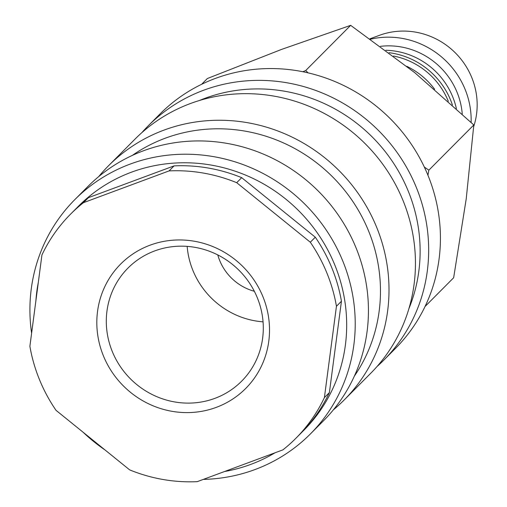 <?xml version="1.0" encoding="UTF-8"?>
<svg xmlns="http://www.w3.org/2000/svg" width="507" height="507" viewBox="0 0 507 507"><rect width="100%" height="100%" fill="white"/><g stroke="black" fill="none" stroke-linecap="round" stroke-linejoin="round"><path stroke-width="0.76" d="M141.821 132.676A166.125 159.071 44.8 0 1 148.228 125.825L159.978 114.012A166.125 159.071 44.8 0 1 428.003 175.409A166.125 159.071 44.8 0 1 395.555 348.309L383.805 360.128A166.125 159.071 44.8 0 1 376.986 366.567M148.228 125.825A166.125 159.071 44.8 0 1 416.247 187.229A166.125 159.071 44.8 0 1 383.805 360.128M199.524 100.456A158.906 152.151 44.8 0 1 408.249 191.126A158.906 152.151 44.8 0 1 408.896 308.687M98.776 176.537A166.125 159.071 44.8 0 1 108.568 165.707L135.008 139.121A166.125 159.071 44.8 0 1 403.027 200.518A166.125 159.071 44.8 0 1 370.585 373.418L344.145 400.004A166.125 159.071 44.8 0 1 333.365 409.846M108.568 165.707A166.125 159.071 44.8 0 1 376.587 227.104A166.125 159.071 44.8 0 1 344.145 400.004M132.378 155.37A158.906 152.151 44.8 0 1 368.589 231.008A158.906 152.151 44.8 0 1 354.349 376.137M31.611 333.251A166.125 159.071 44.8 0 1 74.776 199.676L88.003 186.386A166.125 159.071 44.8 0 1 356.022 247.784A166.125 159.071 44.8 0 1 323.58 420.683L310.36 433.973A166.125 159.071 44.8 0 1 203.32 479.4M74.776 199.676A166.125 159.071 44.8 0 1 342.802 261.073A166.125 159.071 44.8 0 1 310.36 433.973M35.889 300.803A158.906 152.151 44.8 0 1 38.355 282.139M76.975 207.731A158.906 152.151 44.8 0 1 334.804 264.977A158.906 152.151 44.8 0 1 302.286 431.825M201.615 84.301L207.35 78.528L281.499 49.433L350.66 25.35L414.726 72.647L473.811 124.956L466.225 198.839L453.657 277.741L425.043 306.513M427.933 175.251L428.852 170.156L424.327 167.063M370.56 39.197A81.101 77.653 44.8 0 1 465.096 89.333A81.101 77.653 44.8 0 1 471.123 122.39M369.99 38.792L379.559 35.281A72.228 69.161 44.8 0 1 471.764 77.539A72.228 69.161 44.8 0 1 473.69 126.573M385.84 50.294A72.228 69.161 44.8 0 1 452.669 96.742A72.228 69.161 44.8 0 1 456.376 108.606M380.453 46.333A72.228 69.161 44.8 0 1 457.073 92.312A72.228 69.161 44.8 0 1 462.257 114.043M389.065 52.696A74.89 71.709 44.8 0 1 450.666 100.278A74.89 71.709 44.8 0 1 452.409 104.993M406.817 66.328A72.228 69.161 44.8 0 1 434.632 89.264M393.483 56.024A72.228 69.161 44.8 0 1 448.264 101.172A72.228 69.161 44.8 0 1 448.308 101.286M315.303 237.206L310.309 242.226L236.693 182.685L241.687 177.665L315.303 237.206A158.906 152.151 44.8 0 1 331.863 267.93A158.906 152.151 44.8 0 1 341.439 301.247L329.392 392.576L324.398 397.602L336.445 306.266L341.439 301.247M310.309 242.226A158.906 152.151 44.8 0 1 326.869 272.95A158.906 152.151 44.8 0 1 336.445 306.266M324.398 397.602A158.906 152.151 44.8 0 1 295.835 438.333A158.906 152.151 44.8 0 1 282.919 449.861L197.255 481.65A158.906 152.151 44.8 0 1 129.64 469.869L56.024 410.328A158.906 152.151 44.8 0 1 39.464 379.604A158.906 152.151 44.8 0 1 29.888 346.287L41.935 254.958A158.906 152.151 44.8 0 1 70.498 214.22A158.906 152.151 44.8 0 1 83.414 202.692L88.408 197.673L174.072 165.884L169.078 170.903L83.414 202.692M254.337 291.278A50.561 48.412 44.8 0 1 219.702 260.535A50.561 48.412 44.8 0 1 217.782 254.92M112.294 351.541A80.176 76.766 44.8 0 1 127.954 268.102A80.176 76.766 44.8 0 1 257.303 297.729A80.176 76.766 44.8 0 1 241.643 381.175A80.176 76.766 44.8 0 1 112.294 351.541M263.051 321.837A80.176 76.766 44.8 0 1 192.92 270.472A80.176 76.766 44.8 0 1 187.172 246.37M103.415 355.876A88.193 84.447 44.8 0 1 150.072 245.179A88.193 84.447 44.8 0 1 262.924 296.684A88.193 84.447 44.8 0 1 216.261 407.375A88.193 84.447 44.8 0 1 103.415 355.876M169.078 170.903A158.906 152.151 44.8 0 1 236.693 182.685M70.498 214.22L75.492 209.201A158.906 152.151 44.8 0 1 88.408 197.673M329.392 392.576A158.906 152.151 44.8 0 1 300.828 433.314L295.835 438.333M174.072 165.884A158.906 152.151 44.8 0 1 241.687 177.665M308.129 72.869L305.702 70.555L302.837 71.728M428.852 170.156L473.811 124.956M305.702 70.555L350.66 25.35M104.974 449.918A166.125 159.071 44.8 0 1 83.009 432.148M275.041 452.783A158.906 152.151 44.8 0 1 224.563 471.516"/></g></svg>
